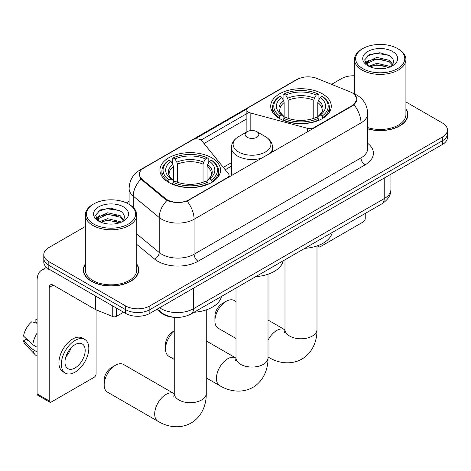 <?xml version="1.0" encoding="UTF-8"?>
<svg xmlns="http://www.w3.org/2000/svg" width="471" height="471" viewBox="0 0 471 471"><rect width="100%" height="100%" fill="white"/><g stroke="black" fill="none" stroke-linecap="round" stroke-linejoin="round"><path stroke-width="0.71" d="M313.945 128.112L313.945 127.653A5.717 3.297 180 0 1 307.486 128.312L250.16 112.881A5.717 3.297 180 0 1 248.535 112.222A5.717 3.297 180 0 1 246.863 109.89A5.717 3.297 180 0 1 248.535 107.553L297.213 79.452A15.431 8.908 0 0 1 316.971 78.457L350.247 91.91A15.431 8.908 0 0 1 352.308 92.905A15.431 8.908 0 0 1 356.83 99.204L356.83 100.57M211.673 157.767A30.291 17.486 0 0 0 178.662 153.976A30.291 17.486 0 0 0 159.963 170.137A30.291 17.486 0 0 0 168.836 182.501A30.291 17.486 0 0 0 201.847 186.292A30.291 17.486 0 0 0 220.546 170.137A30.291 17.486 0 0 0 211.673 157.767M322.405 93.841A30.291 17.486 0 0 0 289.394 90.049A30.291 17.486 0 0 0 270.695 106.205A30.291 17.486 0 0 0 279.568 118.574A30.291 17.486 0 0 0 312.579 122.36A30.291 17.486 0 0 0 331.278 106.205A30.291 17.486 0 0 0 322.405 93.841M189.042 199.769L227.411 177.614A5.717 3.297 180 0 0 229.083 175.283A5.717 3.297 180 0 0 228.547 173.887L201.818 140.794A5.717 3.297 180 0 0 192.592 139.852L143.92 167.953A15.431 8.908 0 0 0 139.398 174.252A15.431 8.908 0 0 0 142.189 179.363L165.492 198.574A15.431 8.908 0 0 0 189.042 199.769L189.042 200.222M313.945 127.653L352.308 105.504A15.431 8.908 0 0 0 356.83 99.204M174.959 317.33A17.144 9.897 180 0 1 161.471 313.115L156.878 309.329M85.328 264.025A27.718 16.002 0 0 0 83.332 269.995A27.718 16.002 0 0 0 91.451 281.311A27.718 16.002 0 0 0 121.653 284.778A27.718 16.002 0 0 0 138.768 269.995A27.718 16.002 0 0 0 136.767 264.025M83.614 271.437A27.718 16.002 0 0 0 83.52 271.861M354.616 94.612L357.03 99.11L354.009 104.762L352.508 105.845L187.105 201.123C180.988 202.966 174.871 202.966 168.753 201.123L165.292 199.368L140.953 179.104L139.198 174.659L139.987 171.821M85.328 226.516L48.813 247.599A17.144 9.897 0 0 0 43.791 254.599L43.791 262.064A17.144 9.897 0 0 0 48.813 269.065L125.598 313.392L125.598 309.659A17.144 9.897 0 0 0 149.843 309.659L442.428 140.735A17.144 9.897 0 0 0 447.45 133.74A17.144 9.897 0 0 1 442.428 140.735L149.843 309.659A17.144 9.897 0 0 1 125.598 309.659L48.813 265.326L125.598 309.659L125.598 305.926A17.144 9.897 0 0 0 149.843 305.926L442.428 137.002A17.144 9.897 0 0 0 447.45 130.002A17.144 9.897 0 0 0 442.428 123.008L405.914 101.924M43.791 258.332A17.144 9.897 0 0 0 48.813 265.326A17.144 9.897 0 0 1 43.791 258.332M194.741 139.075L247.187 108.795M201.017 140.07L248.535 112.628M367.692 128.889A27.718 16.002 0 0 0 407.91 114.606A27.718 16.002 0 0 0 405.914 108.636M354.475 75.79A17.144 9.897 0 0 0 341.398 78.675L331.56 84.356M129.107 201.241L126.287 202.866M43.791 254.599A17.144 9.897 0 0 0 48.813 261.593L125.598 305.926M138.58 271.861A27.718 16.002 0 0 0 138.48 271.437M407.721 116.472A27.718 16.002 0 0 0 407.627 116.049M125.598 313.392A17.144 9.897 0 0 0 149.843 313.392L442.428 144.473A17.144 9.897 0 0 0 447.45 137.473L447.45 130.002M318.319 245.473L318.361 245.497A2.855 1.648 120 0 0 318.955 246.81A2.855 1.648 120 0 0 320.386 246.663L363.218 221.935A2.855 1.648 120 0 0 365.243 218.432L365.243 213.434M362.817 68.642A24.574 14.189 0 0 0 397.571 68.642A24.574 14.189 0 0 0 397.571 48.578L398.378 49.043A25.717 14.848 0 0 1 405.914 59.54A25.717 14.848 0 0 1 390.035 73.258A25.717 14.848 0 0 1 362.011 70.044A25.717 14.848 0 0 1 354.475 59.54A25.717 14.848 0 0 1 362.011 49.043L362.817 48.578A24.574 14.189 0 0 0 362.817 68.642M367.692 127.582A25.717 14.848 0 0 0 405.914 114.606L405.914 59.54M367.692 128.707A27.43 15.837 0 0 0 407.627 114.606A27.43 15.837 0 0 0 405.914 109.095M368.764 66.252L376.853 63.308L389.329 66.228L390.212 66.882M369.982 66.805L376.853 64.792L388.828 67.388M368.534 66.134L367.28 63.361L367.716 61.666L376.853 57.385L389.329 60.3L392.755 64.356M367.309 65.322L367.28 63.361M367.362 64.097L367.716 63.149L376.853 58.863L389.329 61.783L392.361 64.969M390.759 66.652A12.917 7.459 0 0 0 391.307 66.164C394.604 62.572 394.168 59.158 390.006 55.914L379.897 52.74L369.476 54.554L364.636 59.917L367.774 65.663M392.561 51.469A17.486 10.097 0 0 0 367.863 51.445A17.486 10.097 0 0 0 367.751 65.704A17.486 10.097 0 0 0 367.827 65.746A17.486 10.097 0 0 0 392.637 65.704A17.486 10.097 0 0 0 392.561 51.469M392.408 65.834L393.662 64.974M398.378 49.043L397.571 48.578A24.574 14.189 0 0 0 362.817 48.578M367.08 56.031L375.834 53.341L388.557 55.036M365.396 63.244L367.78 61.548M371.725 60.011L375.834 59.264L386.126 60.147M371.725 65.94L375.834 65.192L386.126 66.075M365.125 62.761L368.775 60.317M214.906 320.91L214.906 316.241A10.285 5.94 -60 0 1 222.182 303.642L226.221 301.31A16.002 9.237 120 0 0 214.906 320.91A16.002 9.237 120 0 0 218.22 328.234L236.006 338.502M279.02 118.25L279.833 116.084A27.206 15.708 0 0 1 279.833 96.325L281.705 97.409A24.574 14.189 0 0 0 281.705 115.006L283.554 116.054L284.148 118.256M284.148 117.361L284.148 102.584L283.554 100.588L281.705 97.409M283.065 99.746L283.065 94.459L283.878 93.994A27.206 15.708 0 0 1 318.096 93.994L316.224 95.077A24.574 14.189 0 0 0 285.744 95.077L287.593 98.256L288.193 100.252L288.193 118.321M313.78 118.321L313.78 100.252L314.375 98.256L316.224 95.077M304.766 248.347A31.433 18.145 0 0 0 332.19 232.515M283.065 119.817A28.348 16.367 0 0 0 318.908 119.817L318.096 118.415A27.206 15.708 0 0 1 283.878 118.415L283.065 120.305M318.908 120.305L318.908 119.817M279.833 96.325L279.02 96.791A28.348 16.367 0 0 0 272.638 107.141A28.348 16.367 0 0 0 279.02 117.485M318.096 93.994L318.908 94.459L318.908 99.746M283.878 118.415L285.744 117.338A24.574 14.189 0 0 0 316.224 117.338L318.096 118.415M281.705 115.006L279.833 116.084M285.744 95.077L283.878 93.994M283.554 100.588A21.984 12.693 0 0 0 283.554 116.054L283.654 116.119C280.533 113.099 279.262 111.05 279.839 109.973A21.148 12.211 0 0 1 284.148 102.584M322.947 117.485A28.348 16.367 0 0 0 329.335 107.141A28.348 16.367 0 0 0 322.947 96.791L322.135 96.325A27.206 15.708 0 0 1 322.135 116.084L322.947 118.25M322.135 116.084L320.268 115.006A24.574 14.189 0 0 0 320.268 97.409L322.135 96.325M320.268 97.409L318.42 100.588L317.819 102.584L317.819 117.361L318.42 116.054L320.268 115.006M317.819 102.584A21.148 12.211 0 0 1 322.129 109.973C322.706 111.056 321.434 113.111 318.314 116.119L318.42 116.054A21.984 12.693 0 0 0 318.42 100.588M317.819 118.256L317.819 117.361M236.006 301.546L234.222 300.516A16.002 9.237 120 0 0 226.221 301.31L222.182 303.642M104.179 384.836L104.179 380.174A10.285 5.94 -60 0 1 111.45 367.574L115.495 365.237A16.002 9.237 120 0 0 104.179 384.836A16.002 9.237 120 0 0 107.494 392.16L158.009 421.327A16.002 9.237 -60 0 1 155.554 408.504A16.002 9.237 -60 0 1 166.01 394.404A16.002 9.237 -60 0 1 174.011 393.609L174.252 393.75M168.294 182.177L169.107 180.01A27.206 15.708 0 0 1 169.107 160.258L170.979 161.335A24.574 14.189 0 0 0 170.979 178.933L172.822 179.981L173.422 182.189M173.422 181.288L173.422 166.516L172.822 164.52L170.979 161.335M172.333 163.678L172.333 158.386L173.145 157.926A27.206 15.708 0 0 1 207.364 157.926L205.497 159.004A24.574 14.189 0 0 0 175.018 159.004L176.866 162.189L177.461 164.179L177.461 182.248M203.048 182.248L203.048 164.179L203.649 162.189L205.497 159.004M194.034 312.279A31.433 18.145 0 0 0 221.464 296.442M172.333 183.749A28.348 16.367 0 0 0 208.176 183.749L207.364 182.348A27.206 15.708 0 0 1 173.145 182.348L172.333 184.232M208.176 184.232L208.176 183.749M169.107 160.258L168.294 160.723A28.348 16.367 0 0 0 161.906 171.067A28.348 16.367 0 0 0 168.294 181.417M207.364 157.926L208.176 158.386L208.176 163.678M173.145 182.348L175.018 181.264A24.574 14.189 0 0 0 205.497 181.264L207.364 182.348M170.979 178.933L169.107 180.01M175.018 159.004L173.145 157.926M172.822 164.52A21.984 12.693 0 0 0 172.822 179.981L172.928 180.052C169.801 177.031 168.53 174.982 169.113 173.899A21.148 12.211 0 0 1 173.422 166.516M212.221 181.417A28.348 16.367 0 0 0 218.603 171.067A28.348 16.367 0 0 0 212.221 160.723L211.408 160.258A27.206 15.708 0 0 1 211.408 180.01L212.221 182.177M211.408 180.01L209.536 178.933A24.574 14.189 0 0 0 209.536 161.335L211.408 160.258M209.536 161.335L207.687 164.52L207.093 166.516L207.093 181.288L207.687 179.981L209.536 178.933M207.093 166.516A21.148 12.211 0 0 1 211.402 173.899C211.979 174.988 210.708 177.037 207.587 180.052L207.687 179.981A21.984 12.693 0 0 0 207.687 164.52M207.093 182.189L207.093 181.288M174.011 393.609L123.496 364.448A16.002 9.237 120 0 0 115.495 365.237L111.45 367.574M174.252 331.19A16.002 9.237 120 0 0 165.521 348.952L165.521 344.289A10.285 5.94 -60 0 1 172.798 331.69L174.252 330.848L172.798 331.69M165.521 348.952A16.002 9.237 120 0 0 168.836 356.276L174.252 359.402M269.748 153.628A20.577 11.881 0 0 0 272.579 147.617C272.426 143.037 270.024 139.363 265.373 136.602L256.854 131.686A6.859 3.962 0 0 0 247.157 131.686A6.859 3.962 0 0 0 247.157 137.285A6.859 3.962 0 0 0 256.854 137.285A6.859 3.962 0 0 0 256.854 131.686L265.373 136.602A18.899 10.91 0 0 1 265.373 152.033A18.899 10.91 0 0 1 238.644 152.033A18.899 10.91 0 0 1 238.644 136.602C233.987 139.363 231.585 143.037 231.432 147.617A20.577 11.881 0 0 0 237.461 156.013A20.577 11.881 0 0 0 262.424 157.862M255.782 276.624A31.433 18.145 0 0 0 283.212 260.793M116.402 308.087L116.402 316.371L123.579 312.226M49.667 269.553A22.861 13.2 -120 0 0 41.831 270.03A22.861 13.2 -120 0 0 37.091 280.492L37.091 393.891L49.219 400.886L49.219 287.493A5.717 3.297 60 0 1 50.403 284.878A5.717 3.297 60 0 1 53.258 285.161L95.513 309.559L95.513 296.024M49.219 400.886A2.855 1.648 120 0 0 49.808 402.199L37.686 395.198A2.855 1.648 -60 0 1 37.091 393.891M49.808 402.199A2.855 1.648 120 0 0 51.239 402.057L94.076 377.324A2.855 1.648 120 0 0 96.096 373.821L96.096 309.824M116.402 316.371A2.855 1.648 180 0 1 112.746 316.553L95.896 309.741A2.855 1.648 180 0 1 95.513 309.559M75.083 367.945A14.289 8.248 120 0 0 84.415 355.352A14.289 8.248 120 0 0 82.225 343.907A14.289 8.248 120 0 0 75.083 344.613A14.289 8.248 120 0 0 65.746 357.201A14.289 8.248 120 0 0 67.936 368.652A14.289 8.248 120 0 0 75.083 367.945M65.852 356.871A14.289 8.248 120 0 0 70.98 347.987M37.091 319.774L35.884 319.409L35.884 322.276L37.091 322.976M84.798 339.45L82.372 338.048A19.429 11.222 120 0 0 72.658 339.014A19.429 11.222 120 0 0 59.964 356.135A19.429 11.222 120 0 0 62.943 371.707L65.363 373.109A19.429 11.222 120 0 0 75.083 372.143A19.429 11.222 120 0 0 87.777 355.022A19.429 11.222 120 0 0 84.798 339.45A19.429 11.222 120 0 0 75.083 340.409A19.429 11.222 120 0 0 62.39 357.536A19.429 11.222 120 0 0 65.363 373.109M37.091 333.132A18.858 10.886 120 0 0 32.805 344.754L23.55 336.1A14.86 8.578 120 0 1 31.84 321.74L37.091 323.336M37.091 347.233L32.805 344.754M28.554 340.786L26.035 339.332L23.55 340.763L32.805 349.423L37.091 351.902M32.805 349.423A18.858 10.886 120 0 0 35.131 354.692A18.858 10.886 120 0 0 36.555 355.811L37.091 356.123M37.091 319.067A14.86 8.578 120 0 0 35.884 319.409M23.55 340.763A14.86 8.578 120 0 0 25.304 344.466L35.131 354.692M93.67 224.031A24.574 14.189 0 0 0 128.424 224.031A24.574 14.189 0 0 0 128.424 203.967L129.237 204.432A25.717 14.848 0 0 1 136.767 214.929A25.717 14.848 0 0 1 120.888 228.647A25.717 14.848 0 0 1 92.864 225.432A25.717 14.848 0 0 1 85.328 214.929A25.717 14.848 0 0 1 92.864 204.432L93.67 203.967A24.574 14.189 0 0 0 93.67 224.031M85.328 214.929L85.328 269.995A25.717 14.848 0 0 0 92.864 280.492A25.717 14.848 0 0 0 120.888 283.713A25.717 14.848 0 0 0 136.767 269.995L136.767 214.929M85.328 264.484A27.43 15.837 0 0 0 83.614 269.995A27.43 15.837 0 0 0 91.651 281.193A27.43 15.837 0 0 0 121.547 284.625A27.43 15.837 0 0 0 138.48 269.995A27.43 15.837 0 0 0 136.767 264.484M99.616 221.641L107.706 218.697L120.182 221.617L121.071 222.271M100.841 222.194L107.706 220.181L119.681 222.777M99.393 221.523L98.133 218.75L98.574 217.054L107.706 212.774L120.182 215.689L123.608 219.745M98.168 220.711L98.133 218.75M98.215 219.486L98.574 218.538L107.706 214.252L120.182 217.172L123.214 220.357M121.612 222.047A12.917 7.459 0 0 0 122.16 221.553C125.457 217.961 125.021 214.546 120.859 211.308L110.756 208.129L100.335 209.942L95.495 215.306L98.633 221.052M123.414 206.857A17.486 10.097 0 0 0 98.722 206.84A17.486 10.097 0 0 0 98.604 221.093A17.486 10.097 0 0 0 98.68 221.14A17.486 10.097 0 0 0 123.49 221.093A17.486 10.097 0 0 0 123.414 206.857M123.261 221.223L124.521 220.363M129.237 204.432L128.424 203.967A24.574 14.189 0 0 0 93.67 203.967M97.939 211.42L106.687 208.73L119.416 210.425M96.249 218.632L98.639 216.937M102.584 215.4L106.687 214.658L116.985 215.535M102.584 221.329L106.687 220.581L116.985 221.464M95.984 218.15L99.628 215.706M227.411 178.073L227.411 177.614M142.189 179.363L142.189 180.322M165.492 198.574L165.492 199.527M352.308 105.504L352.308 105.963M161.471 312.609L161.471 313.115M307.486 131.839L307.486 128.312M250.16 130.667L250.16 112.881M367.692 143.319A28.578 16.497 180 0 1 365.037 164.885L198.138 261.246A5.717 3.297 60 0 1 194.093 254.246L360.998 157.885A22.861 13.2 0 0 0 367.692 148.553L367.692 113.558A22.861 13.2 180 0 1 360.998 122.89A20.006 11.551 -120 0 0 354.009 104.762M198.138 261.246A28.578 16.497 180 0 1 157.726 261.246A28.578 16.497 180 0 1 154.523 259.044L136.767 244.402M166.999 200.428A20.006 13.376 129.5 0 0 159.204 217.484L159.204 252.485A22.861 13.2 0 0 0 161.765 254.246A22.861 13.2 0 0 0 194.093 254.246L194.093 219.25A22.861 13.2 180 0 1 161.765 219.25A22.861 13.2 180 0 1 159.204 217.484L133.24 196.077A22.861 13.2 180 0 1 129.107 188.506L129.107 204.361M367.692 113.558C367.303 105.333 363.694 99.169 356.853 95.065L353.968 93.658A20.006 9.367 112 0 0 353.115 93.411M187.105 201.123A20.006 11.551 60 0 1 194.093 219.25L360.998 122.89L360.998 157.885A5.717 3.297 60 0 0 365.037 164.885M142.101 169.224A20.006 11.551 -120 0 0 139.946 170.019C133.105 174.123 129.496 180.287 129.107 188.506M139.946 170.019L295.729 80.076A20.006 11.551 60 0 1 297.248 79.434M140.953 179.104A20.006 13.376 129.5 0 0 133.24 196.077L133.24 207.428M204.02 143.525L246.863 118.786M149.843 305.926L149.843 313.392M442.428 137.002L442.428 144.473M48.813 261.593L48.813 269.065M136.767 233.981L159.204 252.485A5.717 3.821 -50.5 0 1 154.523 259.044M231.432 162.695L223.295 167.393M159.622 307.746A22.861 13.2 0 0 0 161.159 308.729A22.861 13.2 0 0 0 193.487 308.729L384.236 198.603A22.861 13.2 0 0 0 390.93 189.265C391.095 194.941 388.075 199.798 381.869 203.831L191.12 313.957A11.428 6.6 60 0 0 193.487 308.729L193.487 288.193M384.236 178.067L384.236 198.603A11.428 6.6 60 0 1 381.869 203.831M158.698 308.281A11.428 7.648 129.5 0 0 160.688 311.996L157.22 309.135M316.989 245.95L316.989 329.541A16.002 9.237 180 0 1 312.302 336.076A16.002 9.237 180 0 1 289.671 336.076A16.002 9.237 180 0 1 284.984 329.541L284.555 332.608M268.011 340.268A16.002 9.237 -60 0 1 276.736 330.471A16.002 9.237 -60 0 1 284.737 329.682L284.979 329.818M316.989 329.541C317.195 340.044 313.127 352.39 301.887 359.096C290.46 365.478 277.731 362.835 268.735 357.401A16.002 9.237 -60 0 1 268.011 356.894M313.78 100.252A21.148 12.211 0 0 0 288.193 100.252M314.375 98.256A21.984 12.693 0 0 0 287.593 98.256M206.257 309.883L206.257 393.468A16.002 9.237 180 0 1 201.57 400.003A16.002 9.237 180 0 1 178.939 400.003A16.002 9.237 180 0 1 174.252 393.468L173.823 396.535M203.048 164.179A21.148 12.211 0 0 0 177.461 164.179M203.649 162.189A21.984 12.693 0 0 0 176.866 162.189M268.011 274.228L268.011 357.819A16.002 9.237 180 0 1 263.324 364.354A16.002 9.237 180 0 1 240.693 364.354A16.002 9.237 180 0 1 236.006 357.819L235.577 360.886M268.011 357.819C268.217 368.322 264.143 380.668 252.903 387.374C241.482 393.756 228.753 391.113 219.757 385.678A16.002 9.237 -60 0 1 217.302 372.855A16.002 9.237 -60 0 1 227.758 358.755A16.002 9.237 -60 0 1 235.759 357.96L236 358.095M49.219 287.493L53.258 285.161M95.896 296.247L95.896 309.741M112.746 316.553L112.746 305.973M246.863 131.851L246.863 109.89M139.398 174.252L139.398 176.148M229.083 177.108L229.083 175.283M295.729 80.076L300.957 77.862M353.968 93.658L352.726 93.158M231.432 166.175L225.215 169.766M191.12 313.957C181.924 318.579 172.727 318.579 163.525 313.957L160.688 311.996M390.93 189.265L390.93 174.205M318.955 246.81L317.289 245.844M407.627 116.896L407.627 114.606M354.475 93.87L354.475 59.54M268.735 357.401L268.011 356.977M272.638 112.369L272.638 107.141M329.335 112.369L329.335 107.141M284.737 329.682L268.011 320.021M284.984 259.768L284.984 329.541M206.257 393.468C206.469 403.971 202.395 416.317 191.155 423.023C179.734 429.405 167.005 426.761 158.009 421.327M161.906 176.295L161.906 171.067M218.603 176.295L218.603 171.067M174.252 317.313L174.252 393.468M219.757 385.678L206.257 377.883M272.579 151.998L272.579 147.617M231.432 175.754L231.432 147.617M247.157 131.686L238.644 136.602M235.759 357.96L206.257 340.927M236.006 288.046L236.006 357.819M41.831 270.03L46.452 267.357M138.48 272.285L138.48 269.995M83.614 272.285L83.614 269.995"/></g></svg>
